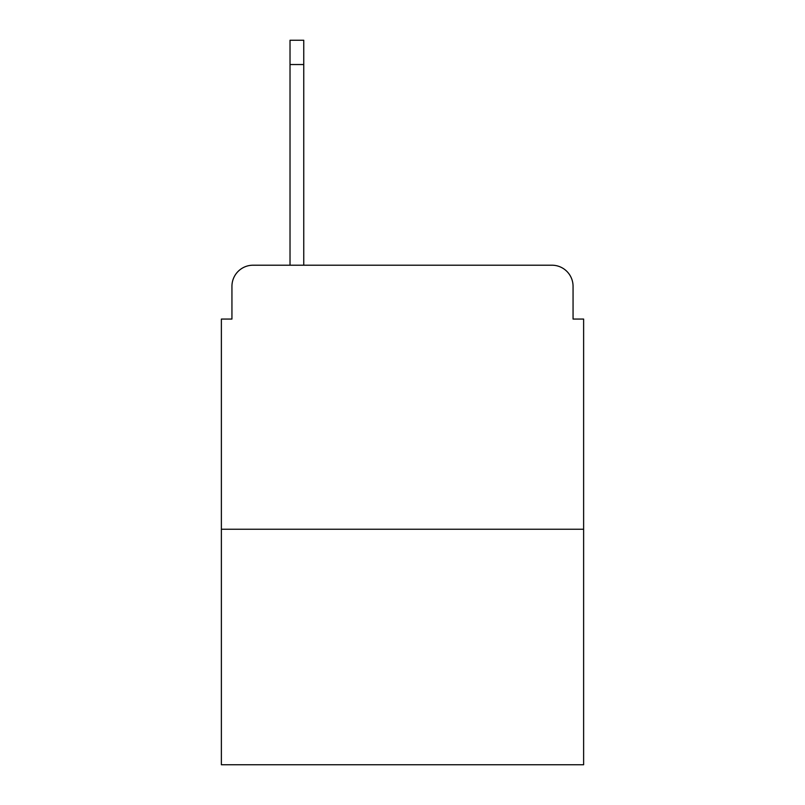 <?xml version="1.0" encoding="UTF-8"?>
<svg xmlns="http://www.w3.org/2000/svg" width="805" height="805" viewBox="0 0 805 805"><rect width="100%" height="100%" fill="white"/><g stroke="black" fill="none" stroke-linecap="round" stroke-linejoin="round"><path stroke-width="1.21" d="M231.941 286.328L231.941 319.062L231.941 286.328A21.121 21.121 0 0 1 253.062 265.207L290.021 265.207L290.021 40.25L303.757 40.25L303.757 265.207L320.118 265.207M583.625 529.237L221.375 529.237L221.375 764.75L583.625 764.75L583.625 319.062L573.059 319.062L573.059 286.328A21.121 21.121 0 0 0 551.938 265.207L253.062 265.207M221.375 529.237L221.375 319.062L231.941 319.062M484.882 265.207L551.938 265.207M573.059 319.062L573.059 286.328M290.021 64.541L303.757 64.541"/></g></svg>

